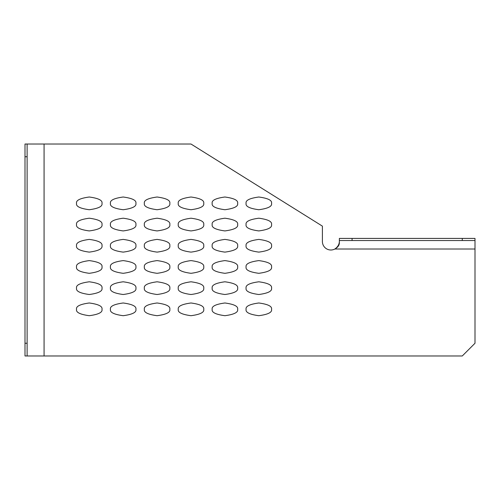 <?xml version="1.0" encoding="UTF-8"?>
<svg xmlns="http://www.w3.org/2000/svg" width="500" height="500" viewBox="0 0 500 500"><rect width="100%" height="100%" fill="white"/><g stroke="black" fill="none" stroke-linecap="round" stroke-linejoin="round"><path stroke-width="0.75" d="M76.55 309.344C75.831 312.35 80.069 314.469 89.269 315.7C98.469 314.469 102.706 312.35 101.988 309.344C102.706 306.337 98.469 304.219 89.269 302.987C80.069 304.219 75.831 306.337 76.55 309.344M76.55 288.15C75.831 291.156 80.069 293.275 89.269 294.506C98.469 293.275 102.706 291.156 101.988 288.15C102.706 285.144 98.469 283.025 89.269 281.794C80.069 283.025 75.831 285.144 76.55 288.15M76.55 266.956C75.831 269.962 80.069 272.081 89.269 273.312C98.469 272.081 102.706 269.962 101.988 266.956C102.706 263.95 98.469 261.831 89.269 260.6C80.069 261.831 75.831 263.95 76.55 266.956M76.55 245.763C75.831 248.769 80.069 250.888 89.269 252.119C98.469 250.888 102.706 248.769 101.988 245.763C102.706 242.756 98.469 240.637 89.269 239.4C80.069 240.637 75.831 242.756 76.55 245.763M76.55 224.569C75.831 227.575 80.069 229.694 89.269 230.925C98.469 229.694 102.706 227.575 101.988 224.569C102.706 221.562 98.469 219.444 89.269 218.206C80.069 219.444 75.831 221.562 76.55 224.569M246.106 309.344C245.381 312.35 249.619 314.469 258.819 315.7C268.019 314.469 272.262 312.35 271.537 309.344C272.262 306.337 268.019 304.219 258.819 302.987C249.619 304.219 245.381 306.337 246.106 309.344M212.194 309.344C211.469 312.35 215.712 314.469 224.913 315.7C234.112 314.469 238.35 312.35 237.625 309.344C238.35 306.337 234.112 304.219 224.913 302.987C215.712 304.219 211.469 306.337 212.194 309.344M178.281 309.344C177.562 312.35 181.8 314.469 191 315.7C200.2 314.469 204.438 312.35 203.719 309.344C204.438 306.337 200.2 304.219 191 302.987C181.8 304.219 177.562 306.337 178.281 309.344M144.375 309.344C143.65 312.35 147.887 314.469 157.088 315.7C166.287 314.469 170.531 312.35 169.806 309.344C170.531 306.337 166.287 304.219 157.088 302.987C147.887 304.219 143.65 306.337 144.375 309.344M110.463 309.344C109.738 312.35 113.981 314.469 123.181 315.7C132.381 314.469 136.619 312.35 135.894 309.344C136.619 306.337 132.381 304.219 123.181 302.987C113.981 304.219 109.738 306.337 110.463 309.344M246.106 288.15C245.381 291.156 249.619 293.275 258.819 294.506C268.019 293.275 272.262 291.156 271.537 288.15C272.262 285.144 268.019 283.025 258.819 281.794C249.619 283.025 245.381 285.144 246.106 288.15M212.194 288.15C211.469 291.156 215.712 293.275 224.913 294.506C234.112 293.275 238.35 291.156 237.625 288.15C238.35 285.144 234.112 283.025 224.913 281.794C215.712 283.025 211.469 285.144 212.194 288.15M178.281 288.15C177.562 291.156 181.8 293.275 191 294.506C200.2 293.275 204.438 291.156 203.719 288.15C204.438 285.144 200.2 283.025 191 281.794C181.8 283.025 177.562 285.144 178.281 288.15M144.375 288.15C143.65 291.156 147.887 293.275 157.088 294.506C166.287 293.275 170.531 291.156 169.806 288.15C170.531 285.144 166.287 283.025 157.088 281.794C147.887 283.025 143.65 285.144 144.375 288.15M110.463 288.15C109.738 291.156 113.981 293.275 123.181 294.506C132.381 293.275 136.619 291.156 135.894 288.15C136.619 285.144 132.381 283.025 123.181 281.794C113.981 283.025 109.738 285.144 110.463 288.15M246.106 266.956C245.381 269.962 249.619 272.081 258.819 273.312C268.019 272.081 272.262 269.962 271.537 266.956C272.262 263.95 268.019 261.831 258.819 260.6C249.619 261.831 245.381 263.95 246.106 266.956M212.194 266.956C211.469 269.962 215.712 272.081 224.913 273.312C234.112 272.081 238.35 269.962 237.625 266.956C238.35 263.95 234.112 261.831 224.913 260.6C215.712 261.831 211.469 263.95 212.194 266.956M178.281 266.956C177.562 269.962 181.8 272.081 191 273.312C200.2 272.081 204.438 269.962 203.719 266.956C204.438 263.95 200.2 261.831 191 260.6C181.8 261.831 177.562 263.95 178.281 266.956M144.375 266.956C143.65 269.962 147.887 272.081 157.088 273.312C166.287 272.081 170.531 269.962 169.806 266.956C170.531 263.95 166.287 261.831 157.088 260.6C147.887 261.831 143.65 263.95 144.375 266.956M110.463 266.956C109.738 269.962 113.981 272.081 123.181 273.312C132.381 272.081 136.619 269.962 135.894 266.956C136.619 263.95 132.381 261.831 123.181 260.6C113.981 261.831 109.738 263.95 110.463 266.956M246.106 245.763C245.381 248.769 249.619 250.888 258.819 252.119C268.019 250.888 272.262 248.769 271.537 245.763C272.262 242.756 268.019 240.637 258.819 239.4C249.619 240.637 245.381 242.756 246.106 245.763M212.194 245.763C211.469 248.769 215.712 250.888 224.913 252.119C234.112 250.888 238.35 248.769 237.625 245.763C238.35 242.756 234.112 240.637 224.913 239.4C215.712 240.637 211.469 242.756 212.194 245.763M178.281 245.763C177.562 248.769 181.8 250.888 191 252.119C200.2 250.888 204.438 248.769 203.719 245.763C204.438 242.756 200.2 240.637 191 239.4C181.8 240.637 177.562 242.756 178.281 245.763M144.375 245.763C143.65 248.769 147.887 250.888 157.088 252.119C166.287 250.888 170.531 248.769 169.806 245.763C170.531 242.756 166.287 240.637 157.088 239.4C147.887 240.637 143.65 242.756 144.375 245.763M110.463 245.763C109.738 248.769 113.981 250.888 123.181 252.119C132.381 250.888 136.619 248.769 135.894 245.763C136.619 242.756 132.381 240.637 123.181 239.4C113.981 240.637 109.738 242.756 110.463 245.763M246.106 224.569C245.381 227.575 249.619 229.694 258.819 230.925C268.019 229.694 272.262 227.575 271.537 224.569C272.262 221.562 268.019 219.444 258.819 218.206C249.619 219.444 245.381 221.562 246.106 224.569M212.194 224.569C211.469 227.575 215.712 229.694 224.913 230.925C234.112 229.694 238.35 227.575 237.625 224.569C238.35 221.562 234.112 219.444 224.913 218.206C215.712 219.444 211.469 221.562 212.194 224.569M178.281 224.569C177.562 227.575 181.8 229.694 191 230.925C200.2 229.694 204.438 227.575 203.719 224.569C204.438 221.562 200.2 219.444 191 218.206C181.8 219.444 177.562 221.562 178.281 224.569M144.375 224.569C143.65 227.575 147.887 229.694 157.088 230.925C166.287 229.694 170.531 227.575 169.806 224.569C170.531 221.562 166.287 219.444 157.088 218.206C147.887 219.444 143.65 221.562 144.375 224.569M110.463 224.569C109.738 227.575 113.981 229.694 123.181 230.925C132.381 229.694 136.619 227.575 135.894 224.569C136.619 221.562 132.381 219.444 123.181 218.206C113.981 219.444 109.738 221.562 110.463 224.569M246.106 203.375C245.381 206.381 249.619 208.5 258.819 209.731C268.019 208.5 272.262 206.381 271.537 203.375C272.262 200.369 268.019 198.25 258.819 197.013C249.619 198.25 245.381 200.369 246.106 203.375M212.194 203.375C211.469 206.381 215.712 208.5 224.913 209.731C234.112 208.5 238.35 206.381 237.625 203.375C238.35 200.369 234.112 198.25 224.913 197.013C215.712 198.25 211.469 200.369 212.194 203.375M178.281 203.375C177.562 206.381 181.8 208.5 191 209.731C200.2 208.5 204.438 206.381 203.719 203.375C204.438 200.369 200.2 198.25 191 197.013C181.8 198.25 177.562 200.369 178.281 203.375M144.375 203.375C143.65 206.381 147.887 208.5 157.088 209.731C166.287 208.5 170.531 206.381 169.806 203.375C170.531 200.369 166.287 198.25 157.088 197.013C147.887 198.25 143.65 200.369 144.375 203.375M76.55 203.375C75.831 206.381 80.069 208.5 89.269 209.731C98.469 208.5 102.706 206.381 101.988 203.375C102.706 200.369 98.469 198.25 89.269 197.013C80.069 198.25 75.831 200.369 76.55 203.375M110.463 203.375C109.738 206.381 113.981 208.5 123.181 209.731C132.381 208.5 136.619 206.381 135.894 203.375C136.619 200.369 132.381 198.25 123.181 197.013C113.981 198.25 109.738 200.369 110.463 203.375M27.119 355.969L462.281 355.969L475 343.256L475 249.013L334.85 249.013A8.475 8.475 0 0 1 322.4 241.525L322.4 226.137L191 144.031L27.119 144.031L27.119 355.969L25 355.969L25 343.256L27.119 343.256M27.119 156.744L25 156.744L25 144.031L27.119 144.031M25 156.744L25 343.256M475 240.538L462.281 240.538L462.281 238.419L475 238.419L475 249.013M339.356 241.519C339.25 244.475 337.75 246.969 334.85 249.013C337.75 247.381 339.25 245.381 339.356 243.019L339.356 240.538L462.281 240.538M462.281 238.419L352.075 238.419L352.075 240.538M352.075 238.419L339.356 238.419L339.356 240.538M44.075 355.969L44.075 144.031"/></g></svg>
